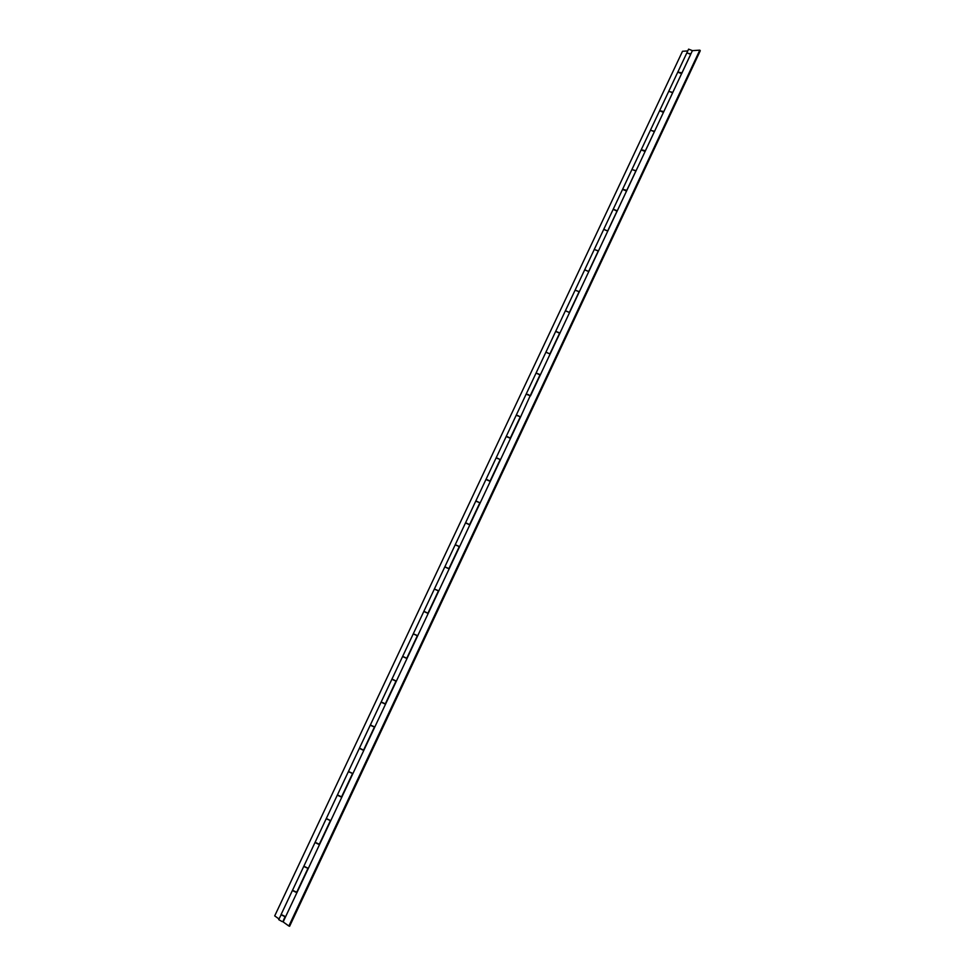 <?xml version="1.0" encoding="UTF-8"?>
<svg xmlns="http://www.w3.org/2000/svg" width="975" height="975" viewBox="0 0 975 975"><rect width="100%" height="100%" fill="white"/><g stroke="black" fill="none" stroke-linecap="round" stroke-linejoin="round"><path stroke-width="1.46" d="M349.696 772.249L351.658 773.041M373.059 726.521L370.256 725.181L373.059 726.521M382.017 702.573L385.32 703.852L382.505 702.536M405.795 657.954L403.979 656.931M427.026 612.812L425.185 611.886M448 568.23L445.855 567.218M468.719 524.184L466.489 523.136M489.109 480.626L487.049 479.651M509.157 437.531L507.475 436.739M304.675 866.872L307.015 867.945M281.202 914.672L278.692 919.632L282.08 921.546L282.908 921.631L285.127 916.524M280.995 914.721L285.224 916.719M281.946 915.208L284.249 916.293M330.367 820.718L319.3 844.253L315.12 842.278L326.186 818.756L329.879 820.353M307.942 868.408L296.729 892.247L292.524 890.26L303.737 866.434L307.734 868.177M327.527 819.293L329.477 820.194M677.869 71.955L686.79 52.991L690.227 53.771L690.532 54.758L681.647 73.649L681.293 72.759L677.832 72.052M659.673 110.589L668.704 91.406L672.128 92.235L672.47 93.186L663.475 112.32L663.098 111.442L659.636 110.687M641.27 149.662L650.398 130.272L653.835 131.137L654.188 132.052L645.084 151.417L644.694 150.564L641.233 149.772M622.647 189.199L631.898 169.577L635.322 170.491L635.7 171.368L626.474 190.978L626.084 190.137L622.623 189.308M603.817 229.186L613.165 209.332L617.004 211.136L607.669 231.002L603.793 229.296M588.62 271.489L584.744 269.77M584.768 269.648L594.226 249.563L597.651 250.587L598.077 251.379L588.632 271.464M569.351 312.451L565.476 310.708M565.488 310.586L575.055 290.27L578.492 291.33L578.943 292.086L569.376 312.414M549.851 353.901L545.976 352.133M545.988 352.012L555.665 331.439L559.906 333.316M520.223 416.788L516.287 415.07L526.147 394.132L530.473 395.911L692.396 50.639L699.806 50.152L288.868 926.018L283.152 921.936L520.626 416.861L530.181 395.777L526.256 394.058M526.244 393.924L536.043 373.108L540.321 374.985M500.138 459.481L496.202 457.738L506.171 436.556L510.23 438.202L506.293 436.483M506.269 436.337L516.189 415.277L519.614 416.508L520.138 417.142L510.23 438.202M489.877 481.199L486.123 479.432M486.062 479.273L496.092 457.957L499.517 459.237L500.065 459.822L490.035 481.138M469.377 524.635L465.721 522.917M465.599 522.722L475.751 501.15L479.176 502.478L479.749 503.027L469.609 524.599M448.537 568.547L445.161 566.962M444.893 566.694L455.167 544.867L458.591 546.256L459.188 546.756L448.914 568.596M427.111 612.861L424.722 611.739M423.918 611.215L434.326 589.119L437.751 590.57L438.372 591.021L427.976 613.129M405.844 657.845L403.577 656.772M402.699 656.285L413.242 633.908L416.654 635.42L417.3 635.822L406.782 658.21M381.213 701.915L391.877 679.258L395.289 680.83L395.972 681.184L385.32 703.852M374.376 727.118L363.59 750.068L362.858 749.787L359.458 748.118L370.256 725.181M352.511 773.626L341.579 796.855L337.423 794.905L348.367 771.676L351.634 773.102M349.33 772.017L348.367 771.676M278.996 918.962L274.706 915.891L682.512 51.273L687.765 50.932M528.803 394.851L527.841 394.4M338.654 795.697L340.604 796.538M360.665 748.946L362.639 749.69M395.082 680.733L393.278 679.66M416.435 635.31L414.607 634.335M437.543 590.448L435.63 589.534M458.384 546.134L456.166 545.062M478.957 502.344L476.787 501.321M499.188 459.018L497.274 458.128M285.224 916.524L281.117 914.477L292.402 890.504L296.51 892.527M293.341 890.943L295.681 892.04M307.954 868.201L303.859 866.19L314.998 842.522L319.093 844.508M316.071 842.961L318.289 843.997M690.678 54.295L686.851 52.906M686.888 52.796L688.606 49.14L692.396 50.639M672.604 92.735L668.765 91.321M668.789 91.211L677.771 72.15L681.574 73.661M654.322 131.613L650.459 130.175M650.496 130.065L659.575 110.784L663.39 112.32M635.822 170.942L631.958 169.479M631.983 169.37L641.172 149.87L644.999 151.417M617.114 210.722L613.238 209.247M613.263 209.137L622.562 189.394L626.401 190.978M598.187 250.977L594.299 249.478M594.323 249.356L603.72 229.393L607.583 231.002M579.04 291.696L575.14 290.172M575.153 290.062L584.671 269.856L588.547 271.489M559.662 332.902L555.75 331.354M555.762 331.232L565.39 310.793L569.278 312.451M540.065 374.595L536.14 373.035M536.14 372.901L545.89 352.219L549.79 353.901M479.822 502.698L475.946 501.101M475.861 500.931L485.952 479.481L489.913 481.248M459.249 546.439L455.459 544.867M455.276 544.635L465.489 522.941L469.462 524.721M438.433 590.716L434.874 589.229M434.436 588.888L444.783 566.926L448.768 568.73M417.361 635.542L414.204 634.201M413.339 633.689L423.82 611.447L427.818 613.287M416.471 635.261L417.714 635.761M396.021 680.916L392.888 679.49M391.987 679.027L402.59 656.516L406.612 658.381M395.155 680.562L396.386 681.111M374.412 726.862L370.366 724.949L381.103 702.146L385.137 704.047M352.536 773.382L348.477 771.444L359.348 748.361L363.395 750.287M360.287 748.727L359.348 748.361M363.797 750.433L362.578 749.812M330.379 820.487L326.308 818.513L337.313 795.137L341.384 797.099M338.24 795.576L337.313 795.137M341.798 797.221L340.604 796.551M699.806 50.152L700.294 50.712L289.624 926.25L288.868 926.018M318.898 844.204L319.52 844.594M438.774 590.972L437.933 590.667M519.066 416.154L517.652 415.484M530.181 395.777L539.967 374.961M549.9 353.852L559.565 333.279"/></g></svg>
